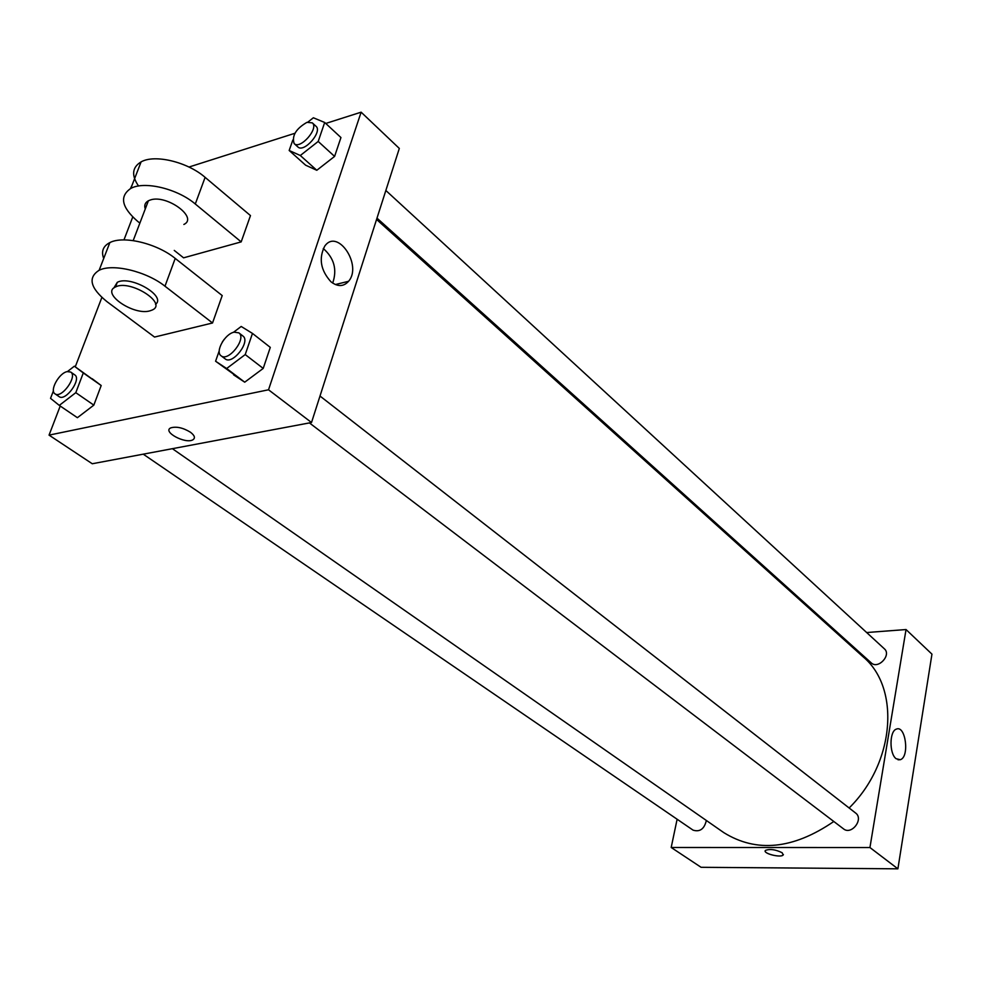 <?xml version="1.0" encoding="UTF-8"?>
<svg xmlns="http://www.w3.org/2000/svg" width="981" height="981" viewBox="0 0 981 981"><rect width="100%" height="100%" fill="white"/><g stroke="black" fill="none" stroke-linecap="round" stroke-linejoin="round"><path stroke-width="1.47" d="M866.664 632.537L906.039 629.544L931.95 654.143L897.897 868.823L701.084 867.302L671.188 847.486L677.123 819.233M385.852 190.486L884.335 648.784C891.778 654.977 878.093 669.692 871.251 662.886L376.986 218.125M143.251 454.166L693.077 830.147C699.894 832.219 704.321 829.006 706.357 820.472M906.039 629.544L869.939 847.535L671.188 847.486M838.497 634.695L839.81 634.584M320.002 396.042L855.591 813.016C864.126 819.037 851.496 835.567 843.488 828.847L309.407 422.909M376.569 219.45L863.157 656.865C900.423 687.706 895.15 762.752 849.129 807.988M833.813 821.489C793.224 849.239 756.572 852.955 723.831 832.648L172.398 448.685M896.094 758.718C889.142 753.616 889.399 730.992 896.401 729.116C905.671 724.861 909.755 757.062 900.288 759.711L896.094 758.718M869.939 847.535L897.897 868.823M782.151 852.734L783.157 855.003C780.827 858.13 762.262 853.298 765.45 850.404C769.938 848.712 775.505 849.497 782.151 852.734M765.205 850.858C764.15 853.961 781.097 857.872 783.157 855.003L783.402 854.549M325.741 123.459L361.131 112.177L399.316 148.438L311.517 422.517L92.263 463.755L49.05 435.123L60.221 406.024M307.924 122.073L313.356 117.769L324.686 122.478L318.2 141.448L300.309 155.501L289.174 150.485L292.841 140.001M294.153 143.582L297.844 146.905C303.865 153.281 322.859 131.626 315.968 126.23L312.314 122.87L306.967 122.331C295.955 128.744 291.688 135.832 294.153 143.582C300.174 149.946 319.193 128.253 312.314 122.87M300.309 155.501L316.802 170.277L305.618 165.188L289.174 150.485M324.686 122.478L340.947 137.536L334.595 156.408L316.802 170.277L305.618 165.188M318.2 141.448L334.595 156.408L316.802 170.277M233.392 332.375L241.191 326.465L252.473 333.417L245.225 354.57L226.648 368.525L215.587 361.229L219.229 350.806M222.307 342.013L224.171 339.352M221.093 355.796L225.139 358.862C232.46 365.349 251.013 341.388 242.871 335.98L238.861 332.866L234.128 332.167C224.845 333.847 214.876 351.872 221.093 355.796C228.401 362.271 247.004 338.261 238.861 332.866M226.648 368.525L244.723 382.185L215.587 361.229M252.473 333.417L270.29 347.384L263.215 368.415L244.723 382.185L233.601 374.84M245.225 354.57L263.215 368.415L244.723 382.185M132.19 184.857L130.436 188.622M67.456 371.554L74.348 366.195L83.299 372.952L75.795 392.67L59.289 405.398L50.534 398.347L53.428 390.855M55.022 393.835L59.068 396.606C65.531 401.842 81.926 379.058 74.715 374.852L70.706 372.044L67.174 371.615C58.995 373.05 49.32 390.683 55.022 393.835C61.472 399.059 77.891 376.238 70.706 372.044M59.289 405.398L77.401 417.698L93.833 405.128L77.401 417.698M74.348 366.195L101.19 385.521L93.833 405.128L75.795 392.67M83.299 372.952L101.19 385.521L93.833 405.128M188.977 167.04L294.901 133.281M330.965 281.792C320.628 270.327 318.555 258.444 324.723 246.157C337.501 227.739 362.627 265.324 348.574 281.289C343.62 286.771 337.746 286.93 330.965 281.792M361.131 112.177L268.524 389.788L311.517 422.517L92.263 463.755M399.316 148.438L311.517 422.517M332.694 283.092C337.305 269.628 334.178 258.101 323.276 248.524M190.449 432.229C194.79 435.576 195.55 438.127 192.754 439.88C185.188 444.197 162.049 431.615 170.792 427.863C176.445 426.257 183.006 427.716 190.449 432.229C194.79 435.576 195.55 438.127 192.754 439.88L192.754 439.88C185.201 444.197 162.049 431.615 170.792 427.863M268.524 389.788L49.05 435.123M75.255 366.833L101.877 297.451M123.949 239.916L132.742 217.009M92.153 378.703L101.19 385.521M270.29 347.384L263.215 368.415M340.947 137.536L334.595 156.408M212.534 322.982L164.98 286.207C146.525 271.418 112.729 263.239 99.13 270.278C87.628 277.574 90.227 288.022 106.941 301.633L154.532 337.059L212.534 322.982L222.209 295.575L175.219 258.42C156.997 243.46 123.447 235.354 109.847 242.601C103.115 246.084 101.055 251.381 103.692 258.494M174.262 250.425L183.582 257.831L241.179 241.89L250.474 215.587L205.115 177.353C187.543 161.963 154.704 154.029 141.092 161.89C132.104 167.322 131.258 175.354 138.542 186.01M183.864 224.453C198.64 217.708 166.635 194.103 150.277 200.001L148.389 200.774C145.09 202.601 144.048 205.336 145.262 208.953M139.866 223.104L137.622 221.326C121.521 207.285 119.253 196.31 130.816 188.413C144.428 180.762 177.5 188.744 195.293 203.999L205.115 177.353M241.179 241.89L195.293 203.999M155.538 304.343C166.77 296.127 130.473 275.011 117.291 282.32L113.808 288.046M149.958 310.842C133.661 315.919 100.503 293.221 115.525 286.942C129.983 279.168 168.045 303.387 152.227 310.021L149.958 310.842M164.98 286.207L175.219 258.42M900.288 759.711L898.007 759.785M348.574 281.289L335.367 284.551M148.389 200.774L133.195 240.59M115.525 286.942L117.291 282.32M130.816 188.413L141.092 161.89M99.13 270.278L109.847 242.601"/></g></svg>
